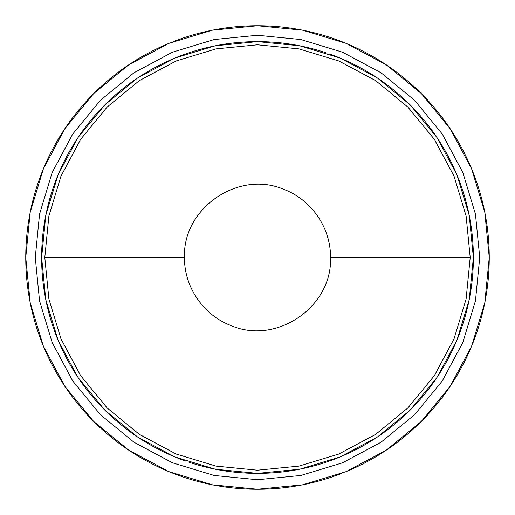 <?xml version="1.0" encoding="UTF-8"?>
<svg xmlns="http://www.w3.org/2000/svg" width="515" height="515" viewBox="0 0 515 515"><rect width="100%" height="100%" fill="white"/><g stroke="black" fill="none" stroke-linecap="round" stroke-linejoin="round"><path stroke-width="0.77" d="M189.25 462.303A215.875 215.875 0 0 0 473.375 257.5L469.229 299.614L456.947 340.112L436.997 377.437L410.146 410.146L377.437 436.997L340.112 456.947L299.614 469.229L257.5 473.375L215.386 469.229L174.888 456.947L137.563 436.997L104.854 410.146L78.003 377.437L58.053 340.112L45.771 299.614L41.625 257.5L45.771 215.386L58.053 174.888L78.003 137.563L104.854 104.854L137.563 78.003L174.888 58.053L215.386 45.771L257.5 41.625L299.614 45.771L340.112 58.053L377.437 78.003L410.146 104.854L436.997 137.563L456.947 174.888L469.229 215.386L473.375 257.5A215.875 215.875 0 0 0 329.24 53.895M44.799 257.5L48.886 216.004L60.989 176.104L80.643 139.327L107.094 107.094L139.327 80.643L176.104 60.989L216.004 48.886L257.5 44.799L298.996 48.886L338.896 60.989L375.673 80.643L407.906 107.094L434.357 139.327L454.011 176.104L466.114 216.004L470.201 257.5L466.114 298.996L454.011 338.896L434.357 375.673L407.906 407.906L375.673 434.357L338.896 454.011L298.996 466.114L257.5 470.201L216.004 466.114L176.104 454.011L139.327 434.357L107.094 407.906L80.643 375.673L60.989 338.896L48.886 298.996L44.799 257.5L184.486 257.506C182.49 208.202 238.484 169.763 283.778 189.378C311.44 199.614 330.894 228.016 330.514 257.494C332.51 306.798 276.516 345.237 231.222 325.622C203.56 315.386 184.106 286.984 184.486 257.506L44.799 257.5M325.75 52.697A215.875 215.875 0 0 0 41.625 257.5A215.875 215.875 0 0 0 185.754 461.105M479.729 257.5L475.454 300.857L462.811 342.539L442.276 380.965L414.639 414.639L380.965 442.276L342.539 462.811L300.857 475.454L257.5 479.729L214.143 475.454L172.461 462.811L134.035 442.276L100.361 414.639L72.724 380.965L52.189 342.539L39.546 300.857L35.271 257.5L39.546 214.143L52.189 172.461L72.724 134.035L100.361 100.361L134.035 72.724L172.461 52.189L214.143 39.546L257.5 35.271L300.857 39.546L342.539 52.189L380.965 72.724L414.639 100.361L442.276 134.035L462.811 172.461L475.454 214.143L479.729 257.5M489.25 257.5L484.795 212.289L471.611 168.811L450.194 128.744L421.373 93.627L386.256 64.806L346.189 43.389L302.711 30.205L257.5 25.75L212.289 30.205L168.811 43.389L128.744 64.806L93.627 93.627L64.806 128.744L43.389 168.811L30.205 212.289L25.75 257.5L30.205 302.711L43.389 346.189L64.806 386.256L93.627 421.373L128.744 450.194L168.811 471.611L212.289 484.795L257.5 489.25L302.711 484.795L346.189 471.611L386.256 450.194L421.373 421.373L450.194 386.256L471.611 346.189L484.795 302.711L489.25 257.5A231.75 231.75 0 0 1 344.838 472.165A231.75 231.75 0 0 0 489.25 257.5A231.75 231.75 0 0 0 173.549 41.49A231.75 231.75 0 0 1 489.25 257.5M85.793 101.861A231.75 231.75 0 0 1 170.162 42.835A231.75 231.75 0 0 0 25.75 257.5A231.75 231.75 0 0 1 85.793 101.861M341.451 473.51A231.75 231.75 0 0 1 25.75 257.5A231.75 231.75 0 0 0 341.451 473.51M470.201 257.5L330.514 257.506"/></g></svg>

